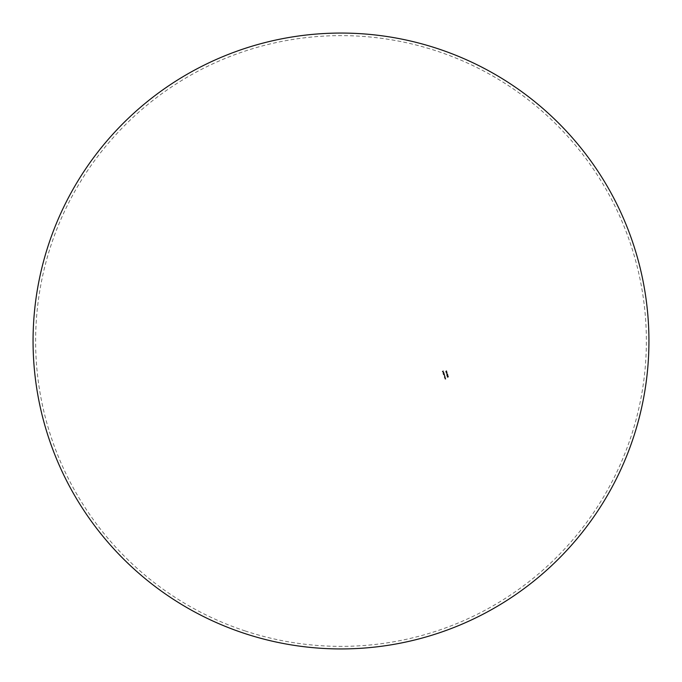 <?xml version="1.0" encoding="UTF-8"?>
<svg xmlns="http://www.w3.org/2000/svg" width="682" height="682" viewBox="0 0 682 682"><rect width="100%" height="100%" fill="white"/><g stroke="black" fill="none" stroke-linecap="round" stroke-linejoin="round"><path stroke-width="0.51" stroke-dasharray="3.41 2.56" d="M447.98 375.1A305.357 88.293 70.3 0 1 448.014 375.219A305.374 64.014 164 0 1 447.418 375.432A305.365 88.293 70.3 0 1 447.605 376.089A305.365 64.014 -16 0 0 448.202 375.867A305.357 88.293 70.3 0 1 448.236 375.987A305.365 64.014 164 0 1 447.017 376.421A305.365 88.293 -109.7 0 0 446.983 376.311A305.365 64.014 -16 0 0 447.486 376.132A305.365 88.293 -109.7 0 0 447.298 375.475A305.374 64.014 164 0 1 446.795 375.654A305.365 88.293 -109.7 0 0 446.761 375.543A305.374 64.014 -16 0 0 447.98 375.1L448.014 375.117A305.476 64.031 164 0 1 446.795 375.552L446.761 375.543M447.102 373.6A305.365 88.293 70.3 0 1 447.247 374.086A305.374 64.014 164 0 1 447.119 374.128A305.365 88.293 -109.7 0 0 446.974 373.642A305.374 64.014 -16 0 0 447.102 373.6L447.136 373.608A305.476 64.031 164 0 1 447.017 373.651L446.974 373.642M447.094 371.903L446.582 372.577L445.815 372.363L446.335 371.707L447.094 371.903L446.335 371.707L445.815 372.363L446.616 372.585L447.094 371.903M445.61 378.237A305.374 88.293 70.3 0 1 445.644 378.348A305.348 64.006 164 0 1 445.32 378.467L444.937 378.97L445.389 379.09A305.348 64.006 -16 0 0 445.806 378.936A305.374 88.293 70.3 0 1 445.84 379.047A305.34 64.006 164 0 1 445.389 379.218L444.911 378.612A305.348 64.006 164 0 1 444.749 378.672A305.374 88.293 -109.7 0 0 444.715 378.553A305.357 64.006 -16 0 0 445.61 378.237L445.644 378.246A305.459 64.031 164 0 1 444.749 378.57L444.715 378.553M444.749 378.57A305.476 88.328 70.3 0 1 444.783 378.68A305.459 64.031 -16 0 0 444.945 378.621L445.423 379.226A305.442 64.031 -16 0 0 445.875 379.064L445.84 379.047A305.476 88.328 -109.7 0 0 445.84 378.945L445.806 378.936M444.374 377.223A305.468 64.031 -16 0 0 445.269 376.907A305.476 88.328 -109.7 0 0 445.235 376.788A305.468 64.031 164 0 1 445.082 376.848L444.536 376.089L444.502 377.052A305.468 64.031 164 0 1 444.34 377.112A305.365 64.014 -16 0 0 444.468 377.044L444.502 376.072L445.048 376.831A305.365 64.014 -16 0 0 445.201 376.779A305.374 88.293 70.3 0 1 445.235 376.89A305.365 64.014 164 0 1 444.34 377.214A305.374 88.293 -109.7 0 0 444.306 377.103L444.306 377.103A305.476 88.328 70.3 0 1 444.374 377.223L444.34 377.214M444.502 376.072L445.141 376.404L444.502 376.072M443.121 374.367A305.374 64.014 -16 0 0 443.658 374.171L443.675 373.207L444.221 373.975A305.374 64.014 -16 0 0 444.383 373.915A305.374 88.293 70.3 0 1 444.408 374.034A305.374 64.014 164 0 1 443.155 374.478A305.374 88.293 -109.7 0 0 443.121 374.367L443.155 374.375A305.476 88.328 70.3 0 1 443.189 374.495L443.155 374.478M443.675 373.207L444.323 373.54L443.675 373.207M443.726 372.031L443.3 371.809A305.374 88.293 70.3 0 1 443.547 372.645L442.916 372.338L443.249 371.699L443.726 372.525A305.374 48.413 -137.1 0 0 443.641 372.44L443.3 371.809L443.726 372.031M443.24 372.662L443.581 372.653A305.476 88.328 -109.7 0 0 443.334 371.818L443.675 372.457A305.476 48.431 42.9 0 1 443.76 372.534L443.283 371.716L443.206 372.653M443.249 371.699L443.88 372.014L443.249 371.699M443.462 370.752A305.374 88.293 70.3 0 1 443.496 370.872A305.348 64.006 164 0 1 442.899 371.085A305.374 88.293 70.3 0 1 443.044 371.588A305.348 64.006 164 0 1 442.925 371.639A305.374 88.293 -109.7 0 0 442.771 371.127A305.348 64.006 164 0 1 442.396 371.264A305.374 88.293 70.3 0 1 442.541 371.767A305.348 64.006 164 0 1 442.422 371.818A305.374 88.293 -109.7 0 0 442.234 371.196A305.34 64.006 -16 0 0 443.462 370.752L443.496 370.769A305.442 64.031 164 0 1 442.277 371.204L442.234 371.196M444.033 372.704A305.374 88.293 70.3 0 1 444.059 372.815A305.365 64.014 164 0 1 442.806 373.267A305.374 88.293 -109.7 0 0 442.771 373.156A305.365 64.014 -16 0 0 444.033 372.704L444.067 372.713A305.468 64.031 164 0 1 442.806 373.165L442.771 373.156M444.485 374.29A305.374 88.293 70.3 0 1 444.519 374.409A305.374 64.014 164 0 1 444.144 374.546L444.212 375.091A305.374 64.014 -16 0 0 444.673 374.93A305.374 88.293 70.3 0 1 444.707 375.049A305.374 64.014 164 0 1 444.357 375.168L444.366 375.739A305.374 64.014 -16 0 0 444.852 375.569A305.374 88.293 70.3 0 1 444.886 375.68A305.374 64.014 164 0 1 444.4 375.859L443.777 374.674A305.374 64.014 164 0 1 443.624 374.725A305.374 88.293 -109.7 0 0 443.59 374.614A305.374 64.014 -16 0 0 444.485 374.29L444.519 374.307A305.476 64.031 164 0 1 443.624 374.623L443.59 374.614M443.803 374.998L444.246 375.109L443.803 374.998M443.624 374.623A305.476 88.328 70.3 0 1 443.658 374.742A305.476 64.031 -16 0 0 443.82 374.682L444.434 375.867A305.476 64.031 -16 0 0 444.92 375.697L444.886 375.68M445.303 377.155A305.374 88.293 70.3 0 1 445.337 377.274A305.365 64.014 164 0 1 445.014 377.385L444.63 377.888L445.082 378.007A305.357 64.006 -16 0 0 445.508 377.862A305.374 88.293 70.3 0 1 445.534 377.973A305.357 64.006 164 0 1 445.082 378.135L444.604 377.53A305.365 64.014 164 0 1 444.442 377.589A305.374 88.293 -109.7 0 0 444.408 377.478A305.365 64.014 -16 0 0 445.303 377.155L445.337 377.163A305.468 64.031 164 0 1 444.442 377.487L444.408 377.478M444.442 377.487A305.476 88.328 70.3 0 1 444.476 377.598A305.468 64.031 -16 0 0 444.638 377.547L445.116 378.143A305.459 64.031 -16 0 0 445.576 377.981L445.534 377.973M446.028 370.957L446.821 370.94L446.565 371.477L446.062 371.093A305.374 101.899 130.3 0 1 445.67 371.605A305.357 29.889 -147 0 0 445.576 371.545A305.374 101.899 -49.7 0 0 446.028 370.957L446.062 370.974A305.476 101.933 130.3 0 1 445.61 371.554L445.576 371.545M446.335 370.693L446.855 370.957L446.335 370.693M445.61 371.554A305.459 29.906 33 0 1 445.704 371.622A305.476 101.933 -49.7 0 0 446.096 371.102L446.599 371.485L446.088 371.23L446.855 370.957L446.062 370.974M447.383 372.883L446.863 373.557L446.096 373.344L446.616 372.687L447.383 372.883L446.616 372.687L446.096 373.344L446.906 373.565L446.096 373.344L446.906 373.565L447.383 372.883M447.707 374.154A305.357 88.293 70.3 0 1 447.921 374.87A305.374 64.014 164 0 1 447.793 374.921A305.357 88.293 -109.7 0 0 447.622 374.316A305.374 64.014 164 0 1 447.153 374.486A305.365 88.293 70.3 0 1 447.324 375.091A305.374 64.014 164 0 1 447.196 375.134A305.365 88.293 -109.7 0 0 447.025 374.529A305.374 64.014 164 0 1 446.65 374.665A305.365 88.293 70.3 0 1 446.821 375.271A305.374 64.014 164 0 1 446.693 375.313A305.365 88.293 -109.7 0 0 446.488 374.597A305.374 64.014 -16 0 0 447.707 374.154L447.75 374.162A305.476 64.031 164 0 1 446.522 374.606L446.488 374.597M448.33 376.311A305.357 88.293 70.3 0 1 448.355 376.43A305.365 64.006 164 0 1 447.767 376.635A305.374 15.021 25.5 0 1 448.526 377.018A305.357 88.293 70.3 0 1 448.568 377.172A305.374 15.03 -154.5 0 0 447.707 376.737A305.348 108.361 115 0 1 447.332 377.564A305.365 88.293 -109.7 0 0 447.29 377.393A305.357 108.353 -65 0 0 447.605 376.703A305.365 64.006 164 0 1 447.136 376.865A305.365 88.293 -109.7 0 0 447.111 376.754A305.365 64.006 -16 0 0 448.33 376.311L448.364 376.319A305.468 64.031 164 0 1 447.145 376.762L447.111 376.754M442.277 371.204A305.476 88.328 70.3 0 1 442.456 371.826L442.422 371.818M442.584 371.784A305.476 88.328 -109.7 0 0 442.43 371.272L442.396 371.264M442.43 371.272A305.451 64.031 -16 0 0 442.806 371.136L442.771 371.127A305.476 88.328 70.3 0 1 442.959 371.647L442.925 371.639M443.087 371.605A305.476 88.328 -109.7 0 0 442.933 371.093L442.899 371.085A305.451 64.031 -16 0 0 443.53 370.88L443.496 370.872A305.476 88.328 -109.7 0 0 443.496 370.769M443.402 372.568A305.374 88.293 -109.7 0 0 443.198 371.861L443.198 371.861A305.476 88.328 70.3 0 1 443.436 372.577L443.402 372.568M442.84 373.284A305.468 64.031 -16 0 0 444.101 372.832L444.059 372.815M443.189 374.495A305.476 64.031 -16 0 0 444.451 374.043L444.408 374.034M444.263 373.983L443.718 373.225L443.36 373.864M443.692 374.188A305.476 64.031 164 0 1 443.155 374.375M443.471 373.83L444.178 373.574L443.471 373.83M443.965 374.086L443.505 373.838L443.965 374.086M444.886 375.577A305.476 64.031 164 0 1 444.4 375.756L444.391 375.185A305.476 64.031 -16 0 0 444.741 375.057L444.707 375.049M444.707 374.947A305.476 64.031 164 0 1 444.246 375.109L444.178 374.554A305.476 64.031 -16 0 0 444.553 374.418L444.519 374.409A305.476 88.328 -109.7 0 0 444.519 374.307M444.289 376.694L444.996 376.438L444.289 376.694M444.792 376.95L444.536 376.191L444.792 376.95M444.57 376.2L445.031 376.447L444.57 376.2M445.542 377.871A305.459 64.031 164 0 1 445.116 378.024L444.783 377.487M444.817 377.504L445.048 377.393A305.468 64.031 -16 0 0 445.372 377.282L445.337 377.274M445.84 378.945A305.451 64.031 164 0 1 445.423 379.098L445.082 378.57M445.116 378.578L445.355 378.476A305.459 64.031 -16 0 0 445.678 378.357L445.644 378.348M446.207 371.161L446.701 370.991L446.207 371.161M446.574 371.375L446.378 370.803L446.574 371.375M447.136 371.912L446.369 371.716L447.136 371.912M445.849 372.372L446.616 372.585L445.849 372.372M446.881 372.312L445.977 372.329L446.369 371.818L445.943 372.321L446.846 372.295L446.369 371.818L446.846 372.295M445.977 372.329L446.582 372.466L445.977 372.329M446.403 371.835L447.008 371.963L446.403 371.835M447.418 372.892L446.65 372.696L447.418 372.892M446.65 372.798L446.224 373.301L447.29 372.943L446.65 372.798L447.162 373.293L446.65 372.798M447.017 373.651A305.468 88.319 70.3 0 1 447.153 374.145L447.119 374.128M447.281 374.103A305.468 88.319 -109.7 0 0 447.136 373.608M446.522 374.606A305.468 88.328 70.3 0 1 446.736 375.322L446.693 375.313M446.736 375.322A305.476 64.031 -16 0 0 446.855 375.279L446.821 375.271A305.468 88.319 -109.7 0 0 446.684 374.674L446.65 374.665A305.476 64.031 -16 0 0 447.06 374.537L447.025 374.529M447.06 374.537A305.468 88.319 70.3 0 1 447.23 375.143L447.196 375.134M447.358 375.1A305.468 88.319 -109.7 0 0 447.187 374.495L447.153 374.486M447.187 374.495A305.476 64.031 -16 0 0 447.656 374.324L447.622 374.316M447.656 374.324A305.459 88.319 70.3 0 1 447.827 374.93L447.793 374.921M447.955 374.887A305.459 88.319 -109.7 0 0 447.75 374.162M446.829 375.671A305.476 64.031 -16 0 0 447.332 375.484L447.298 375.475M447.332 375.484A305.468 88.319 70.3 0 1 447.52 376.14L447.486 376.132M447.52 376.14A305.468 64.031 164 0 1 447.017 376.319L446.983 376.311M447.051 376.438A305.468 64.031 -16 0 0 448.27 375.995L448.236 375.987M448.236 375.884A305.468 64.031 164 0 1 447.639 376.097L447.605 376.089M447.639 376.097A305.468 88.319 -109.7 0 0 447.452 375.441L447.418 375.432A305.476 64.031 -16 0 0 448.048 375.228L448.014 375.219A305.459 88.319 -109.7 0 0 448.014 375.117M447.17 376.873A305.468 64.031 -16 0 0 447.639 376.711L447.605 376.703M447.639 376.711A305.459 108.395 115 0 1 447.324 377.41L447.29 377.393A305.468 88.328 70.3 0 1 447.375 377.572L447.332 377.564M447.375 377.572A305.451 108.395 -65 0 0 447.742 376.745L447.707 376.737M447.742 376.745A305.476 15.038 25.5 0 1 448.603 377.18L448.568 377.172A305.459 88.319 -109.7 0 0 448.56 377.027L448.526 377.018A305.476 15.03 -154.5 0 0 447.81 376.652L447.767 376.635M447.81 376.652A305.468 64.031 -16 0 0 448.398 376.438L448.355 376.43M245.008 630.893A305.374 305.374 0 0 0 640.048 279.177A305.374 305.374 0 0 0 137.935 112.922A305.374 305.374 0 0 0 245.008 630.893"/><path stroke-width="1.02" d="M444.869 630.893A307.94 307.94 0 0 0 540.118 106.102A307.94 307.94 0 0 0 38.013 286.005A307.94 307.94 0 0 0 444.869 630.893"/></g></svg>
